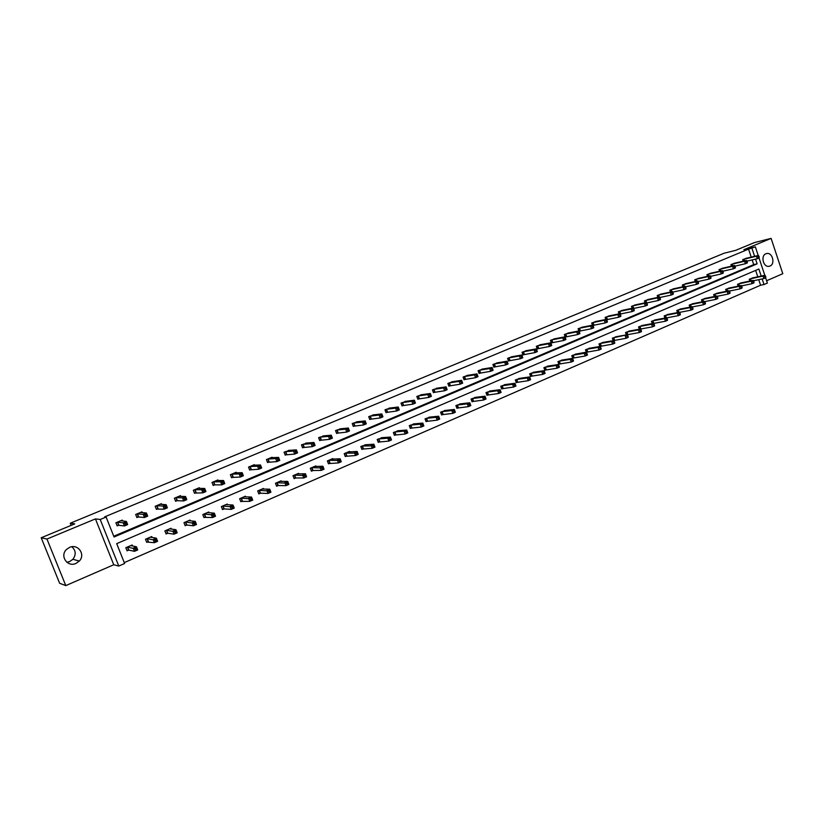 <?xml version="1.0" encoding="UTF-8"?>
<svg xmlns="http://www.w3.org/2000/svg" width="824" height="824" viewBox="0 0 824 824"><rect width="100%" height="100%" fill="white"/><g stroke="black" fill="none" stroke-linecap="round" stroke-linejoin="round"><path stroke-width="1.24" d="M71.822 546.755C75.911 550.463 76.272 554.634 72.883 559.29L69.638 561.587L66.878 562.287M69.556 547.394C77.93 543.407 85.83 554.531 79.31 561.062L76.004 563.41C67.424 567.592 59.441 555.788 66.559 549.392L69.556 547.394M765.908 253.771L766.804 253.514C772.521 252.278 775.487 264.03 769.976 266.039L768.947 266.317C763.261 267.409 760.418 255.708 765.908 253.771M766.608 280.737L782.8 273.702L771.11 238.393L743.897 249.682L755.351 246.87L758.204 255.471M41.2 537.763L46.958 539.051L65.786 585.606L59.627 583.268L41.2 537.763L74.757 523.879L70.277 523.219L724.152 253.205L735.636 250.362L754.516 242.555L771.11 238.393M765.64 277.812L767.381 283.054L764.013 284.527L762.149 278.934M124.259 562.617L760.593 285.228L764.013 284.527M761.201 276.081L758.852 269.026L116.699 543.644L124.609 563.503L118.78 566.047L100.209 519.491L106.1 517.039L114.052 536.99L757.122 263.834L755.557 259.127M65.786 585.606L113.743 564.749L118.78 566.047M70.277 523.219L71.142 525.372M142.294 512.652L141.965 511.828L135.682 514.464L136.918 517.575L138.319 516.978M138.617 516.854L136.815 517.317M180.765 496.357L180.487 495.657L174.389 498.221L175.594 501.28L176.954 500.704M177.273 500.58L175.502 501.043M218.154 480.557L217.917 479.949L211.995 482.431L213.169 485.46L214.487 484.903M214.817 484.769L213.076 485.233M254.503 465.22L254.297 464.674L248.539 467.095L249.682 470.082L250.97 469.536M289.842 450.316L284.064 452.18L285.186 455.136L286.433 454.601M324.223 435.824L318.61 437.678L319.712 440.593L320.927 440.078M357.688 421.733L352.239 423.567L353.311 426.441L354.495 425.946M390.257 408.024L384.963 409.827L386.013 412.669L387.167 412.185M421.97 394.675L416.82 396.457L417.85 399.259L418.983 398.785M452.87 381.677L447.865 383.428L448.864 386.199L449.966 385.735M482.977 369.018L478.105 370.728L479.084 373.468L480.155 373.025M512.322 356.668L507.574 358.358L508.542 361.067L509.582 360.624M540.946 344.638L536.311 346.296L537.269 348.974L538.278 348.542M568.859 332.906L564.347 334.534L565.274 337.181L566.263 336.758M596.092 321.453L591.694 323.049L592.435 325.181M593.568 325.264L593.002 325.501M622.666 310.288L618.381 311.843L619.071 313.862M620.215 314.037L632.132 311.575L631.225 308.949L619.318 311.451M648.612 299.38L644.43 300.914L645.079 302.81M673.95 288.73L669.871 290.233L670.479 292.026M698.711 278.327L694.714 279.799L695.291 281.509M722.895 268.171L718.991 269.613L719.537 271.23M746.523 258.231L742.723 259.653L743.238 261.187M113.753 536.239L753.723 264.617L752.158 259.921M751.231 257.129L748.553 249.116L104.658 516.875L106.1 517.039M734.771 263.175L730.929 264.607L731.454 266.183M710.865 273.218L706.93 274.68L707.486 276.339M686.402 283.497L682.365 284.991L682.962 286.731M661.363 294.024L657.222 295.538L657.861 297.392M635.716 304.798L631.483 306.343L632.152 308.3M609.461 315.839L605.115 317.415L605.836 319.485M582.558 327.149L578.098 328.755L578.87 330.96M580.003 330.97L579.148 331.33M554.985 338.736L550.422 340.374L551.359 343.042L552.358 342.619M526.721 350.612L522.035 352.291L522.993 354.979L524.023 354.547M497.748 362.807L492.927 364.507L493.906 367.226L494.966 366.783M468.022 375.301L463.078 377.042L464.077 379.792L465.158 379.339M437.523 388.135L432.446 389.896L433.465 392.688L434.578 392.224M406.222 401.309L401 403.101L402.04 405.923L403.183 405.439M374.075 414.833L368.709 416.656L369.77 419.509L370.944 419.014M341.074 428.727L335.543 430.571L336.625 433.465L337.83 432.961M307.156 443.024L301.46 444.878L302.562 447.813L303.798 447.288M272.301 457.711L272.105 457.207L266.42 459.586L267.553 462.552L268.83 462.017M236.457 472.832L236.231 472.255L230.39 474.717L231.554 477.714L232.862 477.168M199.593 488.405L199.336 487.746L193.331 490.27L194.516 493.319L195.865 492.752M161.669 504.442L161.37 503.691L155.18 506.286L156.395 509.366L157.775 508.779M122.632 520.995L122.271 520.099L115.906 522.777L117.142 525.897L118.574 525.29M118.872 525.166L117.039 525.63M748.553 249.116L755.351 246.87M113.743 564.749L95.44 518.914L46.958 539.051M95.44 518.914L100.209 519.491M759.038 257.974L764.806 275.309M754.619 256.326L751.941 248.282M760.593 285.228L758.739 279.655M757.792 276.812L755.649 270.396M128.482 550.216L127.061 550.823L125.825 547.713L132.159 544.983L132.582 546.044M128.771 550.092L134.508 551.328L133.251 548.156L136.465 546.776L130.748 545.601M148.114 541.729L146.713 542.336L145.488 539.246L151.729 536.558L152.121 537.526M167.457 533.375L166.077 533.973L164.872 530.903L171.021 528.256L171.371 529.142M167.766 533.241L174.07 534.179L172.844 531.058L175.965 529.708L169.651 528.843M186.523 525.135L185.163 525.722L183.968 522.673L190.035 520.068L190.354 520.892M186.832 525.001L193.413 525.794L192.198 522.694L195.278 521.365L188.686 520.644M205.32 517.019L203.981 517.596L202.797 514.567L208.771 511.992L209.069 512.765M223.84 509.016L222.521 509.593L221.357 506.575L227.249 504.041L227.527 504.762M224.159 508.882L231.256 509.397L230.081 506.338L233.068 505.04L225.93 504.607M242.102 501.126L240.804 501.692L239.65 498.705L245.459 496.202L245.717 496.872M260.116 493.349L258.829 493.906L257.685 490.929L263.412 488.467L263.659 489.106M260.446 493.205L268.027 493.463L266.873 490.435L269.778 489.188L262.135 489.013M277.863 485.676L276.607 486.232L275.474 483.276L281.118 480.845L281.355 481.443M278.203 485.532L286.021 485.655L284.877 482.658L287.741 481.422L279.861 481.381M295.373 478.116L294.127 478.651L293.014 475.716L298.587 473.326L298.803 473.893M295.723 477.972L303.768 477.972L302.635 474.984L305.457 473.769L297.34 473.862M312.646 470.659L311.421 471.184L310.308 468.269L315.808 465.91L316.014 466.446M312.996 470.504L321.257 470.391L320.134 467.424L322.915 466.229L314.583 466.477M329.682 463.294L328.467 463.819L327.375 460.925L332.793 458.587L332.989 459.102M346.482 456.043L345.287 456.558L344.205 453.674L349.551 451.377L349.737 451.861M363.054 448.884L361.88 449.389L360.809 446.526L366.258 444.723M379.411 441.818L378.247 442.323L377.186 439.47L382.563 437.678M395.551 434.845L394.397 435.34L393.357 432.507L398.651 430.725M411.475 427.965L410.342 428.459L409.301 425.648L414.524 423.866M427.192 421.177L426.07 421.661L425.04 418.86L430.19 417.109M442.704 414.472L441.592 414.956L440.583 412.175L445.65 410.424M458.01 407.859L456.918 408.333L455.909 405.573L460.915 403.832M473.12 401.329L472.049 401.803L471.05 399.053L475.984 397.333M488.045 394.892L486.974 395.345L485.995 392.615L490.867 390.916M502.774 388.526L501.723 388.979L500.745 386.271L505.555 384.571M517.317 382.243L516.277 382.686L515.309 379.998L520.057 378.309M531.676 376.043L530.656 376.486L529.698 373.797L534.374 372.129M545.859 369.914L544.849 370.347L543.902 367.679L548.516 366.031M559.867 363.858L558.868 364.29L557.93 361.643L562.493 360.006M573.7 357.884L572.711 358.316L571.784 355.669L576.285 354.052M586.379 352.384L585.473 349.778L589.912 348.171M587.368 351.982L575.204 354.196M599.872 346.482L598.986 343.958L603.384 342.372M600.861 346.152L600.243 346.42M628.125 336.707L627.764 335.656L626.909 336.027L628.218 337.366L626.075 338.293L613.2 340.652L612.345 338.211L616.682 336.635M626.364 334.904L625.54 332.525L629.824 330.96M639.373 329.219L638.579 326.912L642.813 325.367M652.237 323.605L651.465 321.36L655.636 319.825M664.937 318.064L664.196 315.88L668.316 314.366M677.503 312.584L676.772 310.463L680.851 308.959M689.915 307.177L689.214 305.107L693.241 303.623M702.182 301.831L701.502 299.812L705.478 298.339M714.315 296.547L713.646 294.58L717.58 293.128M726.304 291.325L725.656 289.409L729.549 287.967M738.16 286.165L737.531 284.301L741.373 282.869M749.871 281.066L749.263 279.243L753.064 277.822M753.723 264.617L757.122 263.834M759.244 257.212L758.914 256.213L758.162 256.532L759.161 257.922L757.277 258.726L756.442 256.233L743.557 259.303M758.162 256.532L756.442 256.233L758.337 255.44L745.638 258.427M758.492 257.531L757.277 258.726L746.997 261.126M758.914 256.213L758.337 255.44M765.856 277.07L765.527 276.071L764.775 276.401L765.754 277.76L763.879 278.574L763.055 276.091L764.929 275.278L752.168 277.997M753.435 280.778L763.879 278.574L765.105 277.389M750.108 278.883L763.055 276.091L764.775 276.401M764.929 275.278L765.527 276.071M747.389 262.207L747.059 261.208L746.297 261.538L747.317 262.928L745.411 263.732L744.577 261.239L731.774 264.247M746.297 261.538L744.577 261.239L746.482 260.425L733.875 263.361M746.626 262.537L745.411 263.732L734.977 266.142M747.059 261.208L746.482 260.425M735.399 267.275L735.059 266.265L734.287 266.595L735.338 267.985L733.411 268.799L732.567 266.286L719.857 269.252M734.287 266.595L732.567 266.286L734.503 265.472L721.979 268.356M734.627 267.594L733.411 268.799L722.813 271.22M735.059 266.265L734.503 265.472M754.053 282.179L753.723 281.18L752.961 281.509L753.97 282.859L752.075 283.683L751.241 281.2L753.146 280.376L740.467 283.034M741.476 285.897L752.075 283.683L753.291 282.498M738.376 283.94L751.241 281.2L752.961 281.509M753.146 280.376L753.723 281.18M742.125 287.339L741.785 286.34L741.013 286.67L742.053 288.029L740.127 288.863L739.293 286.361L741.219 285.526L728.622 288.132M729.374 291.068L740.127 288.863L741.353 287.679M726.511 289.049L739.293 286.361L741.013 286.67M741.219 285.526L741.785 286.34M723.266 272.394L722.926 271.384L722.143 271.714L723.225 273.104L721.268 273.928L720.413 271.405L707.795 274.31M722.143 271.714L720.413 271.405L722.37 270.581L709.938 273.413M722.483 272.723L721.268 273.928L710.515 276.359M722.926 271.384L722.37 270.581M730.043 292.572L729.714 291.562L728.931 291.902L729.992 293.251L728.056 294.096L727.201 291.583L729.147 290.738L716.653 293.293M717.138 296.31L728.056 294.096L729.271 292.911M714.511 294.209L727.201 291.583L728.931 291.902M729.147 290.738L729.714 291.562M710.988 277.575L710.649 276.555L709.855 276.895L710.957 278.285L708.98 279.12L708.125 276.576L695.6 279.429M709.855 276.895L708.125 276.576L710.103 275.741L697.774 278.522M710.195 277.904L708.98 279.12L698.062 281.551M710.649 276.555L710.103 275.741M717.828 297.855L717.488 296.846L716.705 297.186L717.797 298.535L715.829 299.39L714.975 296.867L716.942 296.012L704.541 298.504M704.757 301.605L715.829 299.39L717.045 298.206M702.378 299.442L714.975 296.867L716.705 297.186M716.942 296.012L717.488 296.846M698.567 282.817L698.216 281.798L697.413 282.127L698.556 283.518L696.558 284.362L695.693 281.808L683.261 284.61M697.413 282.127L695.693 281.808L697.691 280.974L685.455 283.693M697.763 283.157L696.558 284.362L685.475 286.814M698.216 281.798L697.691 280.974M705.468 303.211L705.128 302.192L704.335 302.542L705.457 303.891L703.459 304.756L702.594 302.212L704.592 301.347L692.284 303.788M692.222 306.961L703.459 304.756L704.674 303.562M690.1 304.726L702.594 302.212L704.335 302.542M704.592 301.347L705.128 302.192M685.99 288.122L685.65 287.092L684.837 287.432L686.001 288.822L683.971 289.677L683.106 287.113L670.767 289.852M684.837 287.432L683.106 287.113L685.125 286.258L672.992 288.925M685.187 288.462L683.971 289.677L672.724 292.129M685.65 287.092L685.125 286.258M692.963 308.629L692.613 307.609L691.81 307.949L692.963 309.299L690.945 310.174L690.079 307.62L692.098 306.744L679.882 309.124M679.543 312.378L690.945 310.174L692.16 308.979M677.668 310.082L690.079 307.62L691.81 307.949M692.098 306.744L692.613 307.609M673.27 293.488L672.92 292.458L672.096 292.798L673.301 294.189L671.251 295.054L670.365 292.469L658.139 295.157M672.096 292.798L670.365 292.469L672.415 291.603L660.385 294.209M672.456 293.838L671.251 295.054L659.828 297.505M672.92 292.458L672.415 291.603M680.305 314.109L679.954 313.079L679.141 313.439L680.325 314.778L678.286 315.664L677.4 313.089L679.45 312.214L667.337 314.531M666.709 317.858L678.286 315.664L679.491 314.459M665.102 315.489L677.4 313.089L679.141 313.439M679.45 312.214L679.954 313.079M660.395 298.916L660.045 297.886L659.21 298.237L660.436 299.617L658.366 300.492L657.47 297.897L645.357 300.523M659.21 298.237L657.47 297.897L659.55 297.021L647.633 299.565M659.571 299.267L658.366 300.492L646.768 302.944M660.045 297.886L659.55 297.021M667.502 319.661L667.141 318.62L666.317 318.981L667.533 320.32L665.462 321.216L664.577 318.631L666.647 317.745L654.647 319.99M653.731 323.399L665.462 321.216L666.678 320.011M652.381 320.969L664.577 318.631L666.317 318.981M666.647 317.745L667.141 318.62M647.365 304.417L647.005 303.376L646.171 303.726L647.427 305.117L645.326 306.003L644.43 303.387L632.42 305.951M646.171 303.726L644.43 303.387L646.531 302.501L634.758 304.993M646.531 304.777L645.326 306.003L633.563 308.454M647.005 303.376L645.789 300.41M632.966 309.288L633.326 310.339L634.181 309.989L633.811 308.938L631.225 308.949L633.347 308.052L621.656 310.473M634.181 309.989L634.253 310.679L632.132 311.575L633.326 310.339M633.811 308.938L633.347 308.052M620.822 315.623L620.462 314.562L619.596 314.923L620.915 316.303L618.773 317.209L617.856 314.572L606.073 317.013M619.596 314.923L617.856 314.572L620.009 313.666L608.431 316.025M619.967 315.983L618.773 317.209L606.67 319.702M620.462 314.562L620.009 313.666M607.309 321.319L606.938 320.258L606.062 320.629L607.422 322.009L605.238 322.926L604.322 320.268L592.662 322.648M606.062 320.629L604.322 320.268L606.495 319.352L595.041 321.638M606.433 321.69L605.238 322.926L592.971 325.428M606.938 320.258L606.495 319.352M593.62 327.097L593.249 326.026L592.363 326.397L593.754 327.777L591.55 328.704L590.612 326.036L579.076 328.343M592.363 326.397L590.612 326.036L592.827 325.109L581.497 327.324M592.734 327.468L591.55 328.704L579.107 331.227M593.249 326.026L592.827 325.109M579.766 332.947L579.385 331.866L578.489 332.247L579.921 333.617L577.686 334.565L576.738 331.876L565.336 334.111M578.489 332.247L576.738 331.876L578.973 330.939L567.788 333.081M578.87 333.318L577.686 334.565L565.233 337.047M579.385 331.866L578.973 330.939M565.738 338.87L565.357 337.788L564.45 338.17L564.831 339.251L565.738 338.87L565.903 339.539L563.647 340.487L562.699 337.788L551.421 339.952M564.45 338.17L562.699 337.788L564.955 336.841L553.903 338.911M564.831 339.251L563.647 340.487L551.308 342.908M565.357 337.788L564.955 336.841M551.524 344.865L551.143 343.773L550.226 344.164L550.607 345.246L551.524 344.865L551.72 345.524L549.433 346.492L548.465 343.783L537.33 345.864M550.226 344.164L548.465 343.783L550.762 342.815L539.844 344.813M550.607 345.246L549.433 346.492L537.217 348.84M551.143 343.773L550.762 342.815M537.135 350.931L536.743 349.839L535.816 350.231L536.208 351.323L537.135 350.931L537.351 351.601L535.034 352.579L534.065 349.839L523.065 351.858M535.816 350.231L534.065 349.839L536.383 348.871L525.609 350.787M536.208 351.323L535.034 352.579L522.941 354.845M536.743 349.839L536.383 348.871M521.221 356.38L521.613 357.482L522.56 357.08L522.169 355.989L519.47 355.989L521.819 355L522.797 357.74L520.449 358.739L519.47 355.989L508.614 357.925M511.189 356.844L521.819 355L522.169 355.989M521.613 357.482L520.449 358.739L508.49 360.922M522.56 357.08L522.797 357.74M654.534 325.274L654.174 324.234L653.339 324.594L654.586 325.933L652.495 326.84L651.599 324.244L653.689 323.338L641.803 325.521M640.588 329.023L652.495 326.84L653.7 325.635M639.506 326.51L651.599 324.244L653.339 324.594M652.824 320.855L654.174 324.234M641.412 330.96L641.051 329.909L640.207 330.269L641.484 331.619L639.362 332.536L638.456 329.919L640.578 329.003L628.805 331.124M627.105 334.771L639.362 332.536L640.567 331.32M626.487 332.123L638.456 329.919L640.207 330.269M640.578 329.003L641.051 329.909M613.303 337.799L627.301 334.74L615.641 336.789M627.27 337.078L626.075 338.293L625.159 335.656L626.909 336.027M627.301 334.74L627.764 335.656M614.683 342.526L614.313 341.476L613.447 341.847L614.786 343.186L612.613 344.123L611.696 341.476L613.87 340.539L602.334 342.516M599.851 346.42L612.613 344.123L613.818 342.908M599.954 343.546L611.696 341.476L613.447 341.847M613.87 340.539L614.313 341.476M601.067 348.428L600.696 347.357L599.821 347.738L601.19 349.077L598.996 350.025L598.069 347.368L600.263 346.42L588.851 348.325M586.338 352.25L598.996 350.025L600.191 348.809M586.451 349.366L598.069 347.368L599.821 347.738M600.263 346.42L600.696 347.357M587.285 354.392L587.43 355.041L585.205 355.999L584.268 353.331L586.492 352.363L586.389 354.784L587.285 354.392L586.904 353.321M572.659 358.162L585.205 355.999L586.389 354.784M572.773 355.247L584.268 353.331L586.019 353.712M573.329 360.438L572.948 359.367L572.041 359.748L572.423 360.83L573.329 360.438L573.494 361.077L571.238 362.055L570.29 359.367L572.546 358.389L561.391 360.15M558.816 364.136L571.238 362.055L572.423 360.83M558.929 361.211L570.29 359.367L572.041 359.748M572.546 358.389L572.948 359.367M559.187 366.556L558.806 365.475L557.899 365.877L558.281 366.958L559.187 366.556L559.372 367.195L557.096 368.184L556.138 365.475L558.425 364.496L547.404 366.175M544.788 370.192L557.096 368.184L558.281 366.958M544.911 367.247L556.138 365.475L557.899 365.877M558.425 364.496L558.806 365.475M544.88 372.757L544.489 371.676L543.562 372.067L543.953 373.159L544.88 372.757L545.086 373.385L542.779 374.395L541.811 371.665L544.118 370.666L533.252 372.273M530.594 376.321L542.779 374.395L543.953 373.159M530.718 373.354L541.811 371.665L543.562 372.067M544.118 370.666L544.489 371.676M529.986 377.938L529.049 378.35L529.441 379.442L530.378 379.04L529.636 376.928L530.605 379.668L528.266 380.678L527.298 377.938L529.636 376.928L518.904 378.443M516.215 382.521L528.266 380.678L529.441 379.442M516.349 379.545L527.298 377.938L529.049 378.35M530.605 379.668L530.378 379.04M506.441 362.612L506.842 363.714L507.79 363.312L507.399 362.21L504.69 362.21L507.069 361.2L508.058 363.971L505.678 364.97L504.69 362.21L493.988 364.064M496.594 362.972L507.069 361.2L507.399 362.21M506.842 363.714L505.678 364.97L493.854 367.082M507.79 363.312L508.058 363.971M515.299 384.293L514.351 384.705L514.743 385.807L515.69 385.395L514.959 383.263L515.948 386.013L513.579 387.043L512.59 384.293L514.959 383.263L504.391 384.695M501.662 388.804L513.579 387.043L514.743 385.807M501.795 385.817L512.59 384.293L514.351 384.705M515.948 386.013L515.69 385.395M491.475 368.915L491.877 370.028L492.834 369.626L492.443 368.513L489.714 368.513L492.124 367.494L493.123 370.275L490.713 371.294L489.714 368.513L479.166 370.285M481.803 369.173L492.124 367.494L492.443 368.513M491.877 370.028L490.713 371.294L479.032 373.324M492.834 369.626L493.123 370.275M500.426 390.731L499.457 391.142L499.859 392.255L500.817 391.843L500.096 389.69L501.095 392.451L498.695 393.491L497.696 390.72L500.096 389.69L489.683 391.029M486.912 395.17L498.695 393.491L499.859 392.255M487.056 392.162L497.696 390.72L499.457 391.142M501.095 392.451L500.817 391.843M476.303 375.311L476.705 376.434L477.683 376.022L477.281 374.899L474.542 374.899L476.983 373.869L477.992 376.661L475.551 377.691L474.542 374.899L464.159 376.578M466.837 375.466L476.983 373.869L477.281 374.899M476.705 376.434L475.551 377.691L464.025 379.637M477.683 376.022L477.992 376.661M485.346 397.25L484.378 397.673L484.78 398.785L485.748 398.363L485.037 396.19L486.047 398.971L483.616 400.031L482.607 397.24L485.037 396.19L474.789 397.446M471.977 401.618L483.616 400.031L484.78 398.785M472.131 398.589L482.607 397.24L484.378 397.673M486.047 398.971L485.748 398.363M460.935 381.79L461.347 382.913L462.336 382.501L461.924 381.368L459.174 381.368L461.646 380.317L462.666 383.139L460.194 384.18L459.174 381.368L448.956 382.964M451.665 381.831L461.646 380.317L461.924 381.368M461.347 382.913L460.194 384.18L448.812 386.044M462.336 382.501L462.666 383.139M470.071 403.853L469.093 404.285L469.495 405.408L470.483 404.975L469.783 402.781L470.803 405.583L468.341 406.644L467.321 403.842L469.783 402.781L459.699 403.945M456.846 408.148L468.341 406.644L469.495 405.408M457.001 405.099L467.321 403.842L469.093 404.285M470.803 405.583L470.483 404.975M445.362 388.351L445.774 389.484L446.783 389.062L446.371 387.929L443.6 387.919L446.114 386.868L447.144 389.69L444.63 390.751L443.6 387.919L433.558 389.433M436.298 388.279L446.114 386.868L446.371 387.929M445.774 389.484L444.63 390.751L433.403 392.523M446.783 389.062L447.144 389.69M454.601 410.548L453.602 410.98L454.014 412.113L455.013 411.681L454.333 409.456L455.353 412.278L452.86 413.36L451.84 410.537L454.333 409.456L444.414 410.527M441.53 414.76L452.86 413.36L454.014 412.113M441.685 411.701L451.84 410.537L453.602 410.98M455.353 412.278L455.013 411.681M429.582 395.005L430.004 396.138L431.014 395.716L430.602 394.572L427.821 394.562L430.365 393.491L431.405 396.334L428.861 397.415L427.821 394.562L417.953 395.983M420.724 394.82L430.365 393.491L430.602 394.572M430.004 396.138L428.861 397.415L417.789 399.094M431.014 395.716L431.405 396.334M438.924 417.325L437.904 417.768L438.327 418.901L439.336 418.468L438.667 416.223L439.707 419.056L437.183 420.158L436.143 417.315L438.667 416.223L428.933 417.191M425.998 421.466L437.183 420.158L438.327 418.901M426.163 418.386L436.143 417.315L437.904 417.768M439.707 419.056L439.336 418.468M413.586 401.741L414.009 402.885L415.049 402.452L414.627 401.309L411.825 401.298L414.4 400.207L415.451 403.07L412.876 404.162L411.825 401.298L402.143 402.617M404.955 401.432L414.4 400.207L414.627 401.309M414.009 402.885L412.876 404.162L401.978 405.748M415.049 402.452L415.451 403.07M423.031 424.206L422.001 424.648L422.424 425.792L423.454 425.349L422.805 423.083L423.845 425.926L421.28 427.038L420.24 424.185L422.805 423.083L413.236 423.948M410.27 428.253L421.28 427.038L422.424 425.792M410.434 425.153L420.24 424.185L422.001 424.648M423.845 425.926L423.454 425.349M397.384 408.57L397.807 409.724L398.857 409.281L398.425 408.127L395.613 408.117L398.229 407.015L399.29 409.899L396.684 411.001L395.613 408.117L386.116 409.343M388.969 408.148L398.229 407.015L398.425 408.127M397.807 409.724L396.684 411.001L385.951 412.494M398.857 409.281L399.29 409.899M380.956 415.492L381.378 416.656L382.439 416.213L382.017 415.049L379.184 415.028L381.831 413.916L382.903 416.82L380.266 417.933L379.184 415.028L369.883 416.161M372.767 414.946L381.831 413.916L382.017 415.049M381.378 416.656L380.266 417.933L369.708 419.334M382.439 416.213L382.903 416.82M356.359 421.837L365.217 420.909L366.299 423.835L363.621 424.968L353.238 426.255M364.733 423.68L365.804 423.227L365.372 422.063L364.301 422.516L364.733 423.68L363.621 424.968L362.529 422.043L353.424 423.072M364.301 422.516L362.529 422.043L365.217 420.909L365.372 422.063M365.804 423.227L366.299 423.835M347.409 429.634L347.852 430.808L348.943 430.344L348.501 429.17L345.647 429.149L348.367 428.006L349.458 430.942L346.739 432.085L345.647 429.149L336.748 430.066M339.807 428.861L348.367 428.006L348.501 429.17M347.852 430.808L346.739 432.085L336.553 433.28M348.943 430.344L349.458 430.942M330.29 436.844L330.733 438.028L331.835 437.565L331.392 436.38L328.519 436.359L331.279 435.196L332.391 438.152L329.631 439.316L328.519 436.359L319.836 437.163M322.936 435.937L331.279 435.196L331.392 436.38M330.733 438.028L329.631 439.316L319.64 440.397M331.835 437.565L332.391 438.152M312.924 444.157L313.377 445.351L314.5 444.878L314.047 443.683L311.163 443.662L313.965 442.488L315.087 445.465L312.286 446.639L311.163 443.662L302.696 444.363M305.745 443.106L313.965 442.488L314.047 443.683M313.377 445.351L312.286 446.639L302.49 447.617M314.5 444.878L315.087 445.465M295.322 451.583L295.775 452.778L296.918 452.304L296.455 451.099L293.56 451.078L296.393 449.883L297.526 452.87L294.693 454.076L293.56 451.078L285.32 451.655M288.41 450.398L296.393 449.883L296.455 451.099M295.775 452.778L294.693 454.076L285.104 454.93M296.918 452.304L297.526 452.87M277.461 459.102L277.925 460.307L279.079 459.823L278.615 458.618L275.7 458.587L278.584 457.382L279.727 460.389L276.854 461.605L275.7 458.587L267.697 459.05M270.828 457.732L278.584 457.382L278.615 458.618M277.925 460.307L276.854 461.605L267.47 462.346M279.079 459.823L279.727 460.389M259.354 466.734L259.817 467.95L260.992 467.455L260.528 466.24L257.593 466.219L260.508 464.983L261.672 468.011L258.757 469.247L257.593 466.219L249.827 466.559M253.009 465.22L260.508 464.983L260.528 466.24M259.817 467.95L258.757 469.247L249.6 469.865M260.992 467.455L261.672 468.011M240.979 474.48L241.453 475.706L242.637 475.201L242.163 473.975L240.979 474.48L239.218 473.944L242.184 472.698L243.358 475.747L240.392 477.003L239.218 473.944L231.698 474.161M234.933 472.863L242.184 472.698L242.163 473.975M241.453 475.706L240.392 477.003L231.462 477.498M242.637 475.201L243.358 475.747M406.922 431.168L405.882 431.622L406.304 432.765L407.344 432.322L406.716 430.025L407.777 432.899L405.181 434.021L404.121 431.148L406.716 430.025L397.343 430.798M394.325 435.134L405.181 434.021L406.304 432.765M394.5 432.013L404.121 431.148L405.882 431.622M407.777 432.899L407.344 432.322M390.597 438.224L389.546 438.687L389.979 439.841L391.029 439.388L390.411 437.07L391.482 439.954L388.846 441.098L387.774 438.203L390.411 437.07L381.234 437.729M378.175 442.107L388.846 441.098L389.979 439.841M378.36 438.965L387.774 438.203L389.546 438.687M391.482 439.954L391.029 439.388M374.055 445.382L372.984 445.846L373.416 447.01L374.487 446.546L373.88 444.208L374.961 447.113L372.293 448.266L371.212 445.362L373.88 444.208L364.908 444.785M361.798 449.173L372.293 448.266L373.416 447.01M361.993 446.021L372.984 445.846M374.961 447.113L374.487 446.546M357.276 452.644L356.195 453.107L356.627 454.282L357.709 453.808L357.132 451.449L358.224 454.374L355.515 455.538L354.423 452.613L357.132 451.449L348.459 451.933M345.204 456.341L355.515 455.538L356.627 454.282M345.4 453.159L356.195 453.107M358.224 454.374L357.709 453.808M340.271 459.998L339.169 460.472L339.612 461.656L340.714 461.172L340.147 458.783L341.249 461.728L338.51 462.913L337.397 459.967L340.147 458.783L331.588 459.133M328.385 463.593L338.51 462.913L339.612 461.656M328.591 460.4L330.053 463.232L328.972 460.328L339.169 460.472M341.249 461.728L340.714 461.172M323.018 467.455L322.915 466.229L324.038 469.186L321.257 470.391L323.471 468.64L323.018 467.455L321.906 467.939L322.359 469.124M311.544 467.744L313.007 470.586L311.915 467.672L321.906 467.939M311.328 470.957L312.78 470.628L311.678 467.713M324.038 469.186L323.471 468.64M305.529 475.026L305.457 473.769L306.579 476.746L303.768 477.972L305.982 476.21L305.529 475.026L304.396 475.51L304.849 476.705M294.044 478.414L295.507 478.085L294.395 475.149L304.396 475.51M295.734 478.054L294.611 475.118L295.754 478.054M306.579 476.746L305.982 476.21M287.792 482.689L287.741 481.422L288.884 484.419L286.021 485.655L288.246 483.894L287.792 482.689L286.649 483.183L287.102 484.388M276.514 485.985L277.997 485.655L276.864 482.699L286.649 483.183M288.884 484.419L288.246 483.894M269.798 490.476L269.778 489.188L270.931 492.196L268.027 493.463L270.262 491.681L269.798 490.476L268.645 490.98L269.098 492.186M258.736 493.648L260.24 493.319L259.096 490.352L268.645 490.98M270.931 492.196L270.262 491.681M251.557 498.366L250.372 498.881L250.846 500.096L252.02 499.581L251.547 497.057L252.721 500.096L249.775 501.363L248.611 498.324L251.547 497.057L244.162 496.821M240.701 501.435L249.775 501.363L250.846 500.096M240.948 498.139L250.372 498.881M252.721 500.096L252.02 499.581M222.346 482.339L222.82 483.564L224.025 483.06L223.541 481.824L222.346 482.339L220.575 481.793L223.582 480.526L224.767 483.595L221.769 484.862L220.575 481.793L213.323 481.875M216.599 480.505L223.582 480.526L223.541 481.824M222.82 483.564L221.769 484.862L214.621 484.873L213.447 481.844M224.025 483.06L224.767 483.595M233.037 506.379L233.068 505.04L234.243 508.099L231.256 509.397L233.511 507.594L233.037 506.379L231.843 506.894L232.317 508.12M222.418 509.325L223.963 508.995L222.799 505.988L231.843 506.894M234.243 508.099L233.511 507.594M203.425 490.301L203.909 491.547L205.135 491.032L204.651 489.786L203.425 490.301L201.664 489.755L204.713 488.467L205.918 491.557L202.869 492.845L201.664 489.755L194.67 489.703M197.997 488.313L204.713 488.467L204.651 489.786M203.909 491.547L202.869 492.845L194.423 493.082M205.135 491.032L205.918 491.557M214.25 514.495L213.045 515.021L213.519 516.257L214.734 515.731L214.312 513.146L215.507 516.226L212.479 517.534L211.274 514.454L214.312 513.146L207.442 512.569M203.868 517.328L212.479 517.534L213.519 516.257M204.136 513.991L213.045 515.021M215.507 516.226L214.734 515.731M184.236 498.396L184.72 499.643L185.967 499.117L185.472 497.871L184.236 498.396L182.475 497.83L185.575 496.532L186.791 499.643L183.701 500.941L182.475 497.83L175.759 497.644M179.127 496.306L185.575 496.532L185.472 497.871M184.72 499.643L183.701 500.941L177.078 500.683L175.883 497.614M185.967 499.117L186.791 499.643M195.195 522.746L195.278 521.365L196.483 524.466L193.413 525.794L195.679 523.982L195.195 522.746L193.959 523.271L194.443 524.517M185.05 525.444L186.646 525.115L185.452 522.066L193.959 523.271M196.483 524.466L195.679 523.982M164.759 506.595L165.253 507.852L166.51 507.327L166.015 506.07L164.759 506.595L163.008 506.029L166.149 504.71L167.375 507.842L164.233 509.16L163.008 506.029L156.57 505.699M159.99 504.267L166.149 504.71L166.015 506.07M165.253 507.852L164.233 509.16L156.292 509.119M166.51 507.327L167.375 507.842M175.852 531.109L175.965 529.708L177.191 532.829L174.07 534.179L176.346 532.356L175.852 531.109L174.606 531.645L175.09 532.901M165.964 533.674L167.581 533.355L166.376 530.285L174.606 531.645M177.191 532.829L176.346 532.356M144.993 514.928L145.498 516.195L146.765 515.659L146.27 514.392L144.993 514.928L143.242 514.351L146.425 513.002L147.671 516.154L144.488 517.503L143.242 514.351L137.093 513.877M140.564 512.425L146.425 513.002L146.27 514.392M145.498 516.195L144.488 517.503L138.442 516.957L137.217 513.846M146.765 515.659L147.671 516.154M151.008 536.867L151.214 537.392M156.22 539.596L154.953 540.142L155.448 541.409L156.715 540.853L156.364 538.175L157.6 541.317L154.438 542.686L153.192 539.545L156.364 538.175L150.339 537.155M146.59 542.038L154.438 542.686L155.448 541.409M146.888 538.649L154.953 540.142M157.6 541.317L156.715 540.853M124.929 523.384L125.433 524.661L126.731 524.115L126.227 522.838L124.929 523.384L123.178 522.787L126.412 521.427L127.669 524.6L124.434 525.97L123.178 522.787L117.327 522.169M120.85 520.696L126.412 521.427L126.227 522.838M125.433 524.661L124.434 525.97L118.697 525.269L117.451 522.148M126.731 524.115L127.669 524.6M131.48 545.282L131.716 545.879M136.29 548.217L136.465 546.776L137.721 549.927L134.508 551.328L136.794 549.484L136.29 548.217L135.002 548.774L135.507 550.041M126.937 550.514L128.606 550.195L127.37 547.084L135.002 548.774M137.721 549.927L136.794 549.484M744.01 259.179L744.577 260.878M743.701 259.261L744.268 260.95M750.911 280.85L750.252 278.842M751.231 280.778L750.551 278.769M732.227 264.123L732.814 265.864M731.918 264.205L732.505 265.936M720.3 269.129L720.907 270.921M720.001 269.211L720.598 270.983M739.21 285.949L738.52 283.899M739.519 285.877L738.829 283.817M727.365 291.109L726.655 289.008M727.674 291.047L726.964 288.925M708.238 274.186L708.867 276.03M707.94 274.268L708.558 276.091M715.386 296.331L714.655 294.168M715.696 296.269L714.964 294.096M696.043 279.315L696.682 281.2M695.744 279.387L696.373 281.262M703.274 301.615L702.522 299.4M703.572 301.553L702.821 299.328M683.704 284.496L684.353 286.422M683.395 284.568L684.054 286.494M691.006 306.961L690.234 304.684M691.315 306.899L690.543 304.612M671.21 289.739L671.89 291.727M670.911 289.811L671.591 291.789M678.615 312.368L677.812 310.04M678.914 312.317L678.111 309.968M658.572 295.043L659.272 297.083M658.283 295.116L658.973 297.145M666.07 317.848L665.246 315.448M666.369 317.796L665.545 315.376M645.491 300.482L646.212 302.573M653.37 323.399L652.526 320.927M632.853 305.838L633.738 308.413M632.554 305.91L633.296 308.063M619.761 311.338L620.657 313.923M619.463 311.41L620.359 313.996M606.505 316.9L607.412 319.506M606.217 316.972L607.113 319.578M593.084 322.534L594.001 325.15M592.796 322.606L593.713 325.223M579.509 328.23L580.436 330.867M579.221 328.302L580.148 330.939M565.758 334.008L566.696 336.656M565.48 334.07L566.407 336.717M551.843 339.849L552.78 342.506M551.565 339.91L552.502 342.578M537.753 345.761L538.7 348.439M537.475 345.833L538.422 348.511M523.487 351.755L524.445 354.444M523.199 351.817L524.167 354.516M509.036 357.822L510.005 360.531M508.758 357.884L509.726 360.593M640.526 329.013L639.651 326.469M640.835 328.972L639.949 326.407M627.517 334.657L626.621 332.082M627.816 334.596L626.92 332.01M614.344 340.353L613.437 337.758M614.632 340.281L613.736 337.696M601.005 346.111L600.099 343.505M601.293 346.049L600.387 343.443M587.502 351.941L586.585 349.325M587.79 351.879L586.873 349.263M573.844 357.853L572.917 355.216M574.132 357.781L573.195 355.144M560.001 363.827L559.074 361.169M560.289 363.765L559.352 361.108M546.003 369.873L545.055 367.205M546.281 369.811L545.334 367.144M531.82 376.002L530.862 373.324M532.098 375.94L531.14 373.262M517.451 382.212L516.494 379.514M517.73 382.151L516.772 379.452M494.4 363.961L495.378 366.69M494.122 364.023L495.1 366.752M502.908 388.495L501.929 385.776M503.186 388.434L502.207 385.725M479.578 370.182L480.567 372.922M479.311 370.244L480.299 372.984M488.179 394.851L487.19 392.121M488.457 394.799L487.468 392.07M464.571 376.486L465.57 379.246M464.293 376.547L465.292 379.298M473.254 401.298L472.265 398.558M473.532 401.247L472.533 398.497M449.358 382.872L450.368 385.642M449.09 382.933L450.1 385.704M458.144 407.829L457.145 405.068M458.412 407.777L457.413 405.017M433.96 389.34L434.979 392.121M433.692 389.392L434.712 392.183M442.838 414.441L441.818 411.66M443.106 414.39L442.086 411.609M418.345 395.891L419.375 398.692M418.087 395.942L419.117 398.754M427.326 421.146L426.296 418.345M427.594 421.095L426.564 418.293M402.534 402.524L403.575 405.346M402.277 402.586L403.317 405.408M411.609 427.934L410.579 425.122M411.876 427.883L410.836 425.071M386.507 409.25L387.558 412.093M386.25 409.312L387.301 412.144M370.264 416.068L371.325 418.932M370.017 416.13L371.078 418.983M353.805 422.98L354.887 425.853M353.558 423.031L354.629 425.905M337.129 429.984L338.211 432.878M336.872 430.035L337.964 432.93M320.217 437.091L321.308 439.995L320.206 437.091M319.969 437.132L321.061 440.047M303.067 444.28L304.18 447.216L303.057 444.28M302.82 444.332L303.932 447.257M285.681 451.583L286.803 454.529L285.66 451.583M285.444 451.624L286.567 454.57M268.058 458.978L269.191 461.945M267.821 459.019L268.954 461.986M250.187 466.487L251.33 469.474L250.146 466.487M249.95 466.528L251.093 469.505M232.059 474.099L233.213 477.096L232.018 474.099M231.832 474.13L232.986 477.137M395.685 434.815L394.634 431.982M395.942 434.763L394.902 431.941M379.545 441.788L378.494 438.935M379.802 441.736L378.752 438.893M363.188 448.853L362.127 445.99M363.446 448.802L362.375 445.938M346.616 456.012L345.534 453.128M346.863 455.971L345.781 453.087M329.816 463.273L328.724 460.369M278.234 485.614L277.111 482.668M260.477 493.288L259.333 490.321M242.235 501.105L241.082 498.108M242.462 501.074L241.308 498.077M213.673 481.813L214.837 484.831M224.2 508.964L223.026 505.957M195.02 489.641L196.205 492.69M194.794 489.672L195.988 492.721M205.444 516.998L204.259 513.97M205.66 516.967L204.486 513.939M176.099 497.583L177.294 500.652M186.863 525.094L185.678 522.045M156.9 505.648L158.115 508.727M156.694 505.678L157.899 508.758M167.797 533.334L166.592 530.265M137.423 513.826L138.648 516.926M148.238 541.708L147.012 538.618M148.444 541.687L147.218 538.597M117.657 522.117L118.893 525.249M128.812 550.174L127.576 547.064M79.31 561.062L72.883 559.29M766.804 253.514L766.238 253.648M268.027 458.978L269.16 461.945M278.203 485.614L277.08 482.668M260.435 493.288L259.303 490.321M242.421 501.074L241.267 498.077M213.622 481.813L214.796 484.842M224.149 508.964L222.985 505.957M194.969 489.641L196.153 492.69M205.609 516.967L204.434 513.939M176.037 497.593L177.242 500.652M186.811 525.094L185.616 522.045M156.838 505.648L158.053 508.727M167.725 533.334L166.52 530.265M137.351 513.826L138.576 516.926M148.372 541.687L147.146 538.597M117.575 522.128L118.821 525.249M128.729 550.174L127.493 547.064"/></g></svg>

